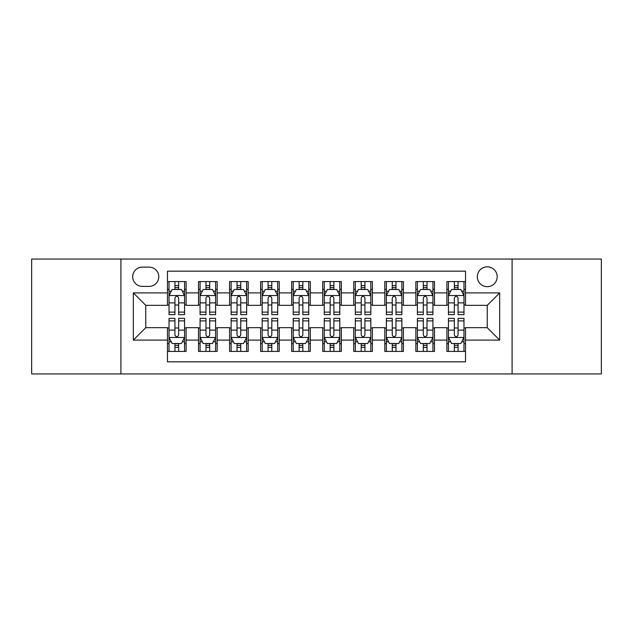 <?xml version="1.0" encoding="UTF-8"?>
<svg xmlns="http://www.w3.org/2000/svg" width="633" height="633" viewBox="0 0 633 633"><rect width="100%" height="100%" fill="white"/><g stroke="black" fill="none" stroke-linecap="round" stroke-linejoin="round"><path stroke-width="0.95" d="M487.252 266.825A9.938 9.938 0 0 0 477.322 276.763A9.938 9.938 0 0 0 487.252 286.694A9.938 9.938 0 0 0 497.19 276.763A9.938 9.938 0 0 0 487.252 266.825M512.089 373.937L601.35 373.937L601.35 259.063L512.089 259.063L512.089 373.937L120.911 373.937L120.911 259.063L31.65 259.063L31.65 373.937L120.911 373.937M465.524 281.574L446.898 281.574L446.898 292.905L434.475 292.905L434.475 305.32L446.898 305.32L446.898 292.905M434.475 292.905L434.475 281.574L415.849 281.574L415.849 292.905L403.427 292.905L403.427 305.32L415.849 305.32L415.849 292.905M403.427 292.905L403.427 281.574L384.801 281.574L384.801 292.905L372.386 292.905L372.386 305.32L384.801 305.32L384.801 292.905M372.386 292.905L372.386 281.574L353.752 281.574L353.752 292.905L341.337 292.905L341.337 305.32L353.752 305.32L353.752 292.905M341.337 292.905L341.337 281.574L322.711 281.574L322.711 292.905L310.289 292.905L310.289 305.32L322.711 305.32L322.711 292.905M310.289 292.905L310.289 281.574L291.663 281.574L291.663 292.905L279.248 292.905L279.248 305.32L291.663 305.32L291.663 292.905M279.248 292.905L279.248 281.574L260.614 281.574L260.614 292.905L248.199 292.905L248.199 305.32L260.614 305.32L260.614 292.905M248.199 292.905L248.199 281.574L229.573 281.574L229.573 292.905L217.151 292.905L217.151 305.32L229.573 305.32L229.573 292.905M217.151 292.905L217.151 281.574L198.525 281.574L198.525 305.32L186.102 305.32L186.102 281.574L167.476 281.574M167.476 351.426L186.102 351.426L186.102 327.68L198.525 327.68L198.525 351.426L217.151 351.426L217.151 327.68L229.573 327.68L229.573 340.095L217.151 340.095M229.573 340.095L229.573 351.426L248.199 351.426L248.199 327.68L260.614 327.68L260.614 340.095L248.199 340.095M260.614 340.095L260.614 351.426L279.248 351.426L279.248 327.68L291.663 327.68L291.663 340.095L279.248 340.095M291.663 340.095L291.663 351.426L310.289 351.426L310.289 327.68L322.711 327.68L322.711 340.095L310.289 340.095M322.711 340.095L322.711 351.426L341.337 351.426L341.337 327.68L353.752 327.68L353.752 340.095L341.337 340.095M353.752 340.095L353.752 351.426L372.386 351.426L372.386 327.68L384.801 327.68L384.801 340.095L372.386 340.095M384.801 340.095L384.801 351.426L403.427 351.426L403.427 327.68L415.849 327.68L415.849 340.095L403.427 340.095M415.849 340.095L415.849 351.426L434.475 351.426L434.475 327.68L446.898 327.68L446.898 340.095L434.475 340.095M142.33 286.385L149.159 286.385A9.622 9.622 0 0 0 158.788 276.763A9.622 9.622 0 0 0 149.159 267.134L142.33 267.134A9.622 9.622 0 0 0 132.708 276.763A9.622 9.622 0 0 0 142.33 286.385M512.089 259.063L120.911 259.063M465.524 292.905L465.524 271.169L167.476 271.169L167.476 305.32L145.748 305.32L145.748 327.68L167.476 327.68L167.476 361.831L465.524 361.831L465.524 327.68L487.252 327.68L487.252 305.32L465.524 305.32L465.524 292.905L499.674 292.905L499.674 340.095L465.524 340.095M167.476 340.095L133.326 340.095L133.326 292.905L167.476 292.905M446.898 340.095L446.898 351.426L465.524 351.426M167.476 289.336L169.027 289.336M174.93 289.336L178.656 289.336M184.551 289.336L186.102 289.336M167.476 305.011L169.027 305.011M174.93 305.011L178.656 305.011M184.551 305.011L186.102 305.011M167.476 327.989L169.027 327.989M174.93 327.989L178.656 327.989M184.551 327.989L186.102 327.989M167.476 343.664L169.027 343.664M174.93 343.664L178.656 343.664M184.551 343.664L186.102 343.664M198.525 305.011L200.075 305.011M205.978 305.011L209.697 305.011M215.6 305.011L217.151 305.011M198.525 289.336L200.075 289.336M205.978 289.336L209.697 289.336M215.6 289.336L217.151 289.336M198.525 327.989L200.075 327.989M205.978 327.989L209.697 327.989M215.6 327.989L217.151 327.989M198.525 343.664L200.075 343.664M205.978 343.664L209.697 343.664M215.6 343.664L217.151 343.664M229.573 327.989L231.124 327.989M237.019 327.989L240.746 327.989M246.648 327.989L248.199 327.989M229.573 343.664L231.124 343.664M237.019 343.664L240.746 343.664M246.648 343.664L248.199 343.664M229.573 289.336L231.124 289.336M237.019 289.336L240.746 289.336M246.648 289.336L248.199 289.336M229.573 305.011L231.124 305.011M237.019 305.011L240.746 305.011M246.648 305.011L248.199 305.011M260.614 327.989L262.173 327.989M268.068 327.989L271.794 327.989M277.689 327.989L279.248 327.989M260.614 343.664L262.173 343.664M268.068 343.664L271.794 343.664M277.689 343.664L279.248 343.664M260.614 289.336L262.173 289.336M268.068 289.336L271.794 289.336M277.689 289.336L279.248 289.336M260.614 305.011L262.173 305.011M268.068 305.011L271.794 305.011M277.689 305.011L279.248 305.011M291.663 327.989L293.214 327.989M299.116 327.989L302.843 327.989M308.738 327.989L310.289 327.989M291.663 343.664L293.214 343.664M299.116 343.664L302.843 343.664M308.738 343.664L310.289 343.664M291.663 289.336L293.214 289.336M299.116 289.336L302.843 289.336M308.738 289.336L310.289 289.336M291.663 305.011L293.214 305.011M299.116 305.011L302.843 305.011M308.738 305.011L310.289 305.011M322.711 327.989L324.262 327.989M330.157 327.989L333.884 327.989M339.786 327.989L341.337 327.989M322.711 343.664L324.262 343.664M330.157 343.664L333.884 343.664M339.786 343.664L341.337 343.664M322.711 289.336L324.262 289.336M330.157 289.336L333.884 289.336M339.786 289.336L341.337 289.336M322.711 305.011L324.262 305.011M330.157 305.011L333.884 305.011M339.786 305.011L341.337 305.011M353.752 327.989L355.311 327.989M361.206 327.989L364.932 327.989M370.827 327.989L372.386 327.989M353.752 343.664L355.311 343.664M361.206 343.664L364.932 343.664M370.827 343.664L372.386 343.664M353.752 289.336L355.311 289.336M361.206 289.336L364.932 289.336M370.827 289.336L372.386 289.336M353.752 305.011L355.311 305.011M361.206 305.011L364.932 305.011M370.827 305.011L372.386 305.011M384.801 327.989L386.352 327.989M392.254 327.989L395.981 327.989M401.876 327.989L403.427 327.989M384.801 343.664L386.352 343.664M392.254 343.664L395.981 343.664M401.876 343.664L403.427 343.664M384.801 289.336L386.352 289.336M392.254 289.336L395.981 289.336M401.876 289.336L403.427 289.336M384.801 305.011L386.352 305.011M392.254 305.011L395.981 305.011M401.876 305.011L403.427 305.011M415.849 327.989L417.4 327.989M423.303 327.989L427.022 327.989M432.925 327.989L434.475 327.989M415.849 343.664L417.4 343.664M423.303 343.664L427.022 343.664M432.925 343.664L434.475 343.664M415.849 289.336L417.4 289.336M423.303 289.336L427.022 289.336M432.925 289.336L434.475 289.336M415.849 305.011L417.4 305.011M423.303 305.011L427.022 305.011M432.925 305.011L434.475 305.011M446.898 327.989L448.449 327.989M454.344 327.989L458.07 327.989M463.973 327.989L465.524 327.989M446.898 343.664L448.449 343.664M454.344 343.664L458.07 343.664M463.973 343.664L465.524 343.664M446.898 289.336L448.449 289.336M454.344 289.336L458.07 289.336M463.973 289.336L465.524 289.336M446.898 305.011L448.449 305.011M454.344 305.011L458.07 305.011M463.973 305.011L465.524 305.011M145.748 305.32L133.326 292.905M145.748 327.68L133.326 340.095M499.674 292.905L487.252 305.32M499.674 340.095L487.252 327.68M178.656 285.61L174.93 285.61M184.551 312.109L178.656 312.109L178.656 314.641L184.551 314.641L184.551 295.698L181.449 289.487L172.136 289.487L169.027 295.698L169.027 314.641L174.93 314.641L174.93 312.109L169.027 312.109M169.027 295.698L169.027 281.574M184.551 295.698L184.551 281.574M174.93 289.487L174.93 281.574M178.656 281.574L178.656 289.487M178.656 312.109L178.656 298.024C177.414 295.635 176.172 295.635 174.93 298.024L174.93 312.109M174.93 347.39L178.656 347.39M169.027 320.891L174.93 320.891L174.93 318.359L169.027 318.359L169.027 337.302L172.136 343.513L181.449 343.513L184.551 337.302L184.551 318.359L178.656 318.359L178.656 320.891L184.551 320.891M184.551 337.302L184.551 351.426M169.027 337.302L169.027 351.426M178.656 343.513L178.656 351.426M174.93 351.426L174.93 343.513M174.93 320.891L174.93 334.976C176.172 337.365 177.414 337.365 178.656 334.976L178.656 320.891M209.697 285.61L205.978 285.61M215.6 312.109L209.697 312.109L209.697 314.641L215.6 314.641L215.6 295.698L212.498 289.487L203.177 289.487L200.075 295.698L200.075 314.641L205.978 314.641L205.978 312.109L200.075 312.109M200.075 295.698L200.075 281.574M215.6 295.698L215.6 281.574M205.978 289.487L205.978 281.574M209.697 281.574L209.697 289.487M209.697 312.109L209.697 298.024C208.463 295.635 207.22 295.635 205.978 298.024L205.978 312.109M240.746 285.61L237.019 285.61M246.648 312.109L240.746 312.109L240.746 314.641L246.648 314.641L246.648 295.698L243.539 289.487L234.226 289.487L231.124 295.698L231.124 314.641L237.019 314.641L237.019 312.109L231.124 312.109M231.124 295.698L231.124 281.574M246.648 295.698L246.648 281.574M237.019 289.487L237.019 281.574M240.746 281.574L240.746 289.487M240.746 312.109L240.746 298.024C239.503 295.635 238.261 295.635 237.019 298.024L237.019 312.109M271.794 285.61L268.068 285.61M277.689 312.109L271.794 312.109L271.794 314.641L277.689 314.641L277.689 295.698L274.587 289.487L265.274 289.487L262.173 295.698L262.173 314.641L268.068 314.641L268.068 312.109L262.173 312.109M262.173 295.698L262.173 281.574M277.689 295.698L277.689 281.574M268.068 289.487L268.068 281.574M271.794 281.574L271.794 289.487M271.794 312.109L271.794 298.024C270.552 295.635 269.31 295.635 268.068 298.024L268.068 312.109M302.843 285.61L299.116 285.61M308.738 312.109L302.843 312.109L302.843 314.641L308.738 314.641L308.738 295.698L305.636 289.487L296.323 289.487L293.214 295.698L293.214 314.641L299.116 314.641L299.116 312.109L293.214 312.109M293.214 295.698L293.214 281.574M308.738 295.698L308.738 281.574M299.116 289.487L299.116 281.574M302.843 281.574L302.843 289.487M302.843 312.109L302.843 298.024C301.601 295.635 300.359 295.635 299.116 298.024L299.116 312.109M205.978 347.39L209.697 347.39M200.075 320.891L205.978 320.891L205.978 318.359L200.075 318.359L200.075 337.302L203.177 343.513L212.498 343.513L215.6 337.302L215.6 318.359L209.697 318.359L209.697 320.891L215.6 320.891M215.6 337.302L215.6 351.426M200.075 337.302L200.075 351.426M209.697 343.513L209.697 351.426M205.978 351.426L205.978 343.513M205.978 320.891L205.978 334.976C207.213 337.365 208.455 337.365 209.697 334.976L209.697 320.891M237.019 347.39L240.746 347.39M231.124 320.891L237.019 320.891L237.019 318.359L231.124 318.359L231.124 337.302L234.226 343.513L243.539 343.513L246.648 337.302L246.648 318.359L240.746 318.359L240.746 320.891L246.648 320.891M246.648 337.302L246.648 351.426M231.124 337.302L231.124 351.426M240.746 343.513L240.746 351.426M237.019 351.426L237.019 343.513M237.019 320.891L237.019 334.976C238.261 337.365 239.503 337.365 240.746 334.976L240.746 320.891M268.068 347.39L271.794 347.39M262.173 320.891L268.068 320.891L268.068 318.359L262.173 318.359L262.173 337.302L265.274 343.513L274.587 343.513L277.689 337.302L277.689 318.359L271.794 318.359L271.794 320.891L277.689 320.891M277.689 337.302L277.689 351.426M262.173 337.302L262.173 351.426M271.794 343.513L271.794 351.426M268.068 351.426L268.068 343.513M268.068 320.891L268.068 334.976C269.31 337.365 270.552 337.365 271.794 334.976L271.794 320.891M299.116 347.39L302.843 347.39M293.214 320.891L299.116 320.891L299.116 318.359L293.214 318.359L293.214 337.302L296.323 343.513L305.636 343.513L308.738 337.302L308.738 318.359L302.843 318.359L302.843 320.891L308.738 320.891M308.738 337.302L308.738 351.426M293.214 337.302L293.214 351.426M302.843 343.513L302.843 351.426M299.116 351.426L299.116 343.513M299.116 320.891L299.116 334.976C300.351 337.365 301.593 337.365 302.843 334.976L302.843 320.891M333.884 285.61L330.157 285.61M339.786 312.109L333.884 312.109L333.884 314.641L339.786 314.641L339.786 295.698L336.677 289.487L327.364 289.487L324.262 295.698L324.262 314.641L330.157 314.641L330.157 312.109L324.262 312.109M324.262 295.698L324.262 281.574M339.786 295.698L339.786 281.574M330.157 289.487L330.157 281.574M333.884 281.574L333.884 289.487M333.884 312.109L333.884 298.024C332.649 295.635 331.407 295.635 330.157 298.024L330.157 312.109M330.157 347.39L333.884 347.39M324.262 320.891L330.157 320.891L330.157 318.359L324.262 318.359L324.262 337.302L327.364 343.513L336.677 343.513L339.786 337.302L339.786 318.359L333.884 318.359L333.884 320.891L339.786 320.891M339.786 337.302L339.786 351.426M324.262 337.302L324.262 351.426M333.884 343.513L333.884 351.426M330.157 351.426L330.157 343.513M330.157 320.891L330.157 334.976C331.399 337.365 332.642 337.365 333.884 334.976L333.884 320.891M364.932 285.61L361.206 285.61M370.827 312.109L364.932 312.109L364.932 314.641L370.827 314.641L370.827 295.698L367.726 289.487L358.413 289.487L355.311 295.698L355.311 314.641L361.206 314.641L361.206 312.109L355.311 312.109M355.311 295.698L355.311 281.574M370.827 295.698L370.827 281.574M361.206 289.487L361.206 281.574M364.932 281.574L364.932 289.487M364.932 312.109L364.932 298.024C363.69 295.635 362.448 295.635 361.206 298.024L361.206 312.109M361.206 347.39L364.932 347.39M355.311 320.891L361.206 320.891L361.206 318.359L355.311 318.359L355.311 337.302L358.413 343.513L367.726 343.513L370.827 337.302L370.827 318.359L364.932 318.359L364.932 320.891L370.827 320.891M370.827 337.302L370.827 351.426M355.311 337.302L355.311 351.426M364.932 343.513L364.932 351.426M361.206 351.426L361.206 343.513M361.206 320.891L361.206 334.976C362.448 337.365 363.69 337.365 364.932 334.976L364.932 320.891M395.981 285.61L392.254 285.61M401.876 312.109L395.981 312.109L395.981 314.641L401.876 314.641L401.876 295.698L398.774 289.487L389.461 289.487L386.352 295.698L386.352 314.641L392.254 314.641L392.254 312.109L386.352 312.109M386.352 295.698L386.352 281.574M401.876 295.698L401.876 281.574M392.254 289.487L392.254 281.574M395.981 281.574L395.981 289.487M395.981 312.109L395.981 298.024C394.739 295.635 393.497 295.635 392.254 298.024L392.254 312.109M392.254 347.39L395.981 347.39M386.352 320.891L392.254 320.891L392.254 318.359L386.352 318.359L386.352 337.302L389.461 343.513L398.774 343.513L401.876 337.302L401.876 318.359L395.981 318.359L395.981 320.891L401.876 320.891M401.876 337.302L401.876 351.426M386.352 337.302L386.352 351.426M395.981 343.513L395.981 351.426M392.254 351.426L392.254 343.513M392.254 320.891L392.254 334.976C393.497 337.365 394.739 337.365 395.981 334.976L395.981 320.891M427.022 285.61L423.303 285.61M432.925 312.109L427.022 312.109L427.022 314.641L432.925 314.641L432.925 295.698L429.823 289.487L420.502 289.487L417.4 295.698L417.4 314.641L423.303 314.641L423.303 312.109L417.4 312.109M417.4 295.698L417.4 281.574M432.925 295.698L432.925 281.574M423.303 289.487L423.303 281.574M427.022 281.574L427.022 289.487M427.022 312.109L427.022 298.024C425.787 295.635 424.545 295.635 423.303 298.024L423.303 312.109M423.303 347.39L427.022 347.39M417.4 320.891L423.303 320.891L423.303 318.359L417.4 318.359L417.4 337.302L420.502 343.513L429.823 343.513L432.925 337.302L432.925 318.359L427.022 318.359L427.022 320.891L432.925 320.891M432.925 337.302L432.925 351.426M417.4 337.302L417.4 351.426M427.022 343.513L427.022 351.426M423.303 351.426L423.303 343.513M423.303 320.891L423.303 334.976C424.537 337.365 425.78 337.365 427.022 334.976L427.022 320.891M458.07 285.61L454.344 285.61M463.973 312.109L458.07 312.109L458.07 314.641L463.973 314.641L463.973 295.698L460.864 289.487L451.551 289.487L448.449 295.698L448.449 314.641L454.344 314.641L454.344 312.109L448.449 312.109M448.449 295.698L448.449 281.574M463.973 295.698L463.973 281.574M454.344 289.487L454.344 281.574M458.07 281.574L458.07 289.487M458.07 312.109L458.07 298.024C456.828 295.635 455.586 295.635 454.344 298.024L454.344 312.109M454.344 347.39L458.07 347.39M448.449 320.891L454.344 320.891L454.344 318.359L448.449 318.359L448.449 337.302L451.551 343.513L460.864 343.513L463.973 337.302L463.973 318.359L458.07 318.359L458.07 320.891L463.973 320.891M463.973 337.302L463.973 351.426M448.449 337.302L448.449 351.426M458.07 343.513L458.07 351.426M454.344 351.426L454.344 343.513M454.344 320.891L454.344 334.976C455.586 337.365 456.828 337.365 458.07 334.976L458.07 320.891M198.525 340.095L186.102 340.095M198.525 292.905L186.102 292.905M184.472 295.54L169.106 295.54M169.027 291.196L171.282 291.196M182.304 291.196L184.551 291.196M174.93 302.898L169.027 302.898M184.551 302.898L178.656 302.898M178.656 287.588L174.93 287.588M169.106 337.46L184.472 337.46M184.551 341.804L182.304 341.804M171.282 341.804L169.027 341.804M178.656 330.102L184.551 330.102M169.027 330.102L174.93 330.102M174.93 345.412L178.656 345.412M215.521 295.54L200.155 295.54M200.075 291.196L202.331 291.196M213.353 291.196L215.6 291.196M205.978 302.898L200.075 302.898M215.6 302.898L209.697 302.898M209.697 287.588L205.978 287.588M246.569 295.54L231.203 295.54M231.124 291.196L233.371 291.196M244.393 291.196L246.648 291.196M237.019 302.898L231.124 302.898M246.648 302.898L240.746 302.898M240.746 287.588L237.019 287.588M277.618 295.54L262.244 295.54M262.173 291.196L264.42 291.196M275.442 291.196L277.689 291.196M268.068 302.898L262.173 302.898M277.689 302.898L271.794 302.898M271.794 287.588L268.068 287.588M308.659 295.54L293.293 295.54M293.214 291.196L295.469 291.196M306.491 291.196L308.738 291.196M299.116 302.898L293.214 302.898M308.738 302.898L302.843 302.898M302.843 287.588L299.116 287.588M200.155 337.46L215.521 337.46M215.6 341.804L213.353 341.804M202.331 341.804L200.075 341.804M209.697 330.102L215.6 330.102M200.075 330.102L205.978 330.102M205.978 345.412L209.697 345.412M231.203 337.46L246.569 337.46M246.648 341.804L244.393 341.804M233.371 341.804L231.124 341.804M240.746 330.102L246.648 330.102M231.124 330.102L237.019 330.102M237.019 345.412L240.746 345.412M262.244 337.46L277.618 337.46M277.689 341.804L275.442 341.804M264.42 341.804L262.173 341.804M271.794 330.102L277.689 330.102M262.173 330.102L268.068 330.102M268.068 345.412L271.794 345.412M293.293 337.46L308.659 337.46M308.738 341.804L306.491 341.804M295.469 341.804L293.214 341.804M302.843 330.102L308.738 330.102M293.214 330.102L299.116 330.102M299.116 345.412L302.843 345.412M339.707 295.54L324.341 295.54M324.262 291.196L326.509 291.196M337.531 291.196L339.786 291.196M330.157 302.898L324.262 302.898M339.786 302.898L333.884 302.898M333.884 287.588L330.157 287.588M324.341 337.46L339.707 337.46M339.786 341.804L337.531 341.804M326.509 341.804L324.262 341.804M333.884 330.102L339.786 330.102M324.262 330.102L330.157 330.102M330.157 345.412L333.884 345.412M370.756 295.54L355.382 295.54M355.311 291.196L357.558 291.196M368.58 291.196L370.827 291.196M361.206 302.898L355.311 302.898M370.827 302.898L364.932 302.898M364.932 287.588L361.206 287.588M355.382 337.46L370.756 337.46M370.827 341.804L368.58 341.804M357.558 341.804L355.311 341.804M364.932 330.102L370.827 330.102M355.311 330.102L361.206 330.102M361.206 345.412L364.932 345.412M401.797 295.54L386.431 295.54M386.352 291.196L388.607 291.196M399.629 291.196L401.876 291.196M392.254 302.898L386.352 302.898M401.876 302.898L395.981 302.898M395.981 287.588L392.254 287.588M386.431 337.46L401.797 337.46M401.876 341.804L399.629 341.804M388.607 341.804L386.352 341.804M395.981 330.102L401.876 330.102M386.352 330.102L392.254 330.102M392.254 345.412L395.981 345.412M432.845 295.54L417.479 295.54M417.4 291.196L419.647 291.196M430.669 291.196L432.925 291.196M423.303 302.898L417.4 302.898M432.925 302.898L427.022 302.898M427.022 287.588L423.303 287.588M417.479 337.46L432.845 337.46M432.925 341.804L430.669 341.804M419.647 341.804L417.4 341.804M427.022 330.102L432.925 330.102M417.4 330.102L423.303 330.102M423.303 345.412L427.022 345.412M463.894 295.54L448.528 295.54M448.449 291.196L450.696 291.196M461.718 291.196L463.973 291.196M454.344 302.898L448.449 302.898M463.973 302.898L458.07 302.898M458.07 287.588L454.344 287.588M448.528 337.46L463.894 337.46M463.973 341.804L461.718 341.804M450.696 341.804L448.449 341.804M458.07 330.102L463.973 330.102M448.449 330.102L454.344 330.102M454.344 345.412L458.07 345.412"/></g></svg>
